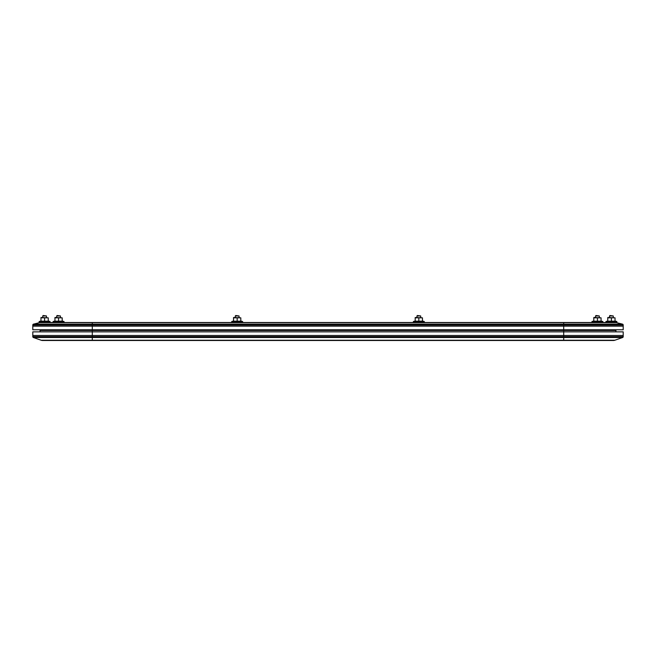<?xml version="1.0" encoding="UTF-8"?>
<svg xmlns="http://www.w3.org/2000/svg" width="656" height="656" viewBox="0 0 656 656"><rect width="100%" height="100%" fill="white"/><g stroke="black" fill="none" stroke-linecap="round" stroke-linejoin="round"><path stroke-width="0.98" d="M40.065 331.862L40.065 330.501L92.291 330.501L92.291 329.771L32.8 329.771L32.8 325.032A0.91 0.91 0 0 1 33.489 324.146L39.524 322.637A4.543 4.543 0 0 1 40.623 322.506L615.377 322.506A4.543 4.543 0 0 1 616.476 322.637L39.524 322.637A4.543 4.543 0 0 1 40.623 322.506M40.975 330.501L40.975 329.771M42.656 340.489A4.543 4.543 0 0 1 41.156 340.234L614.844 340.234A4.543 4.543 0 0 1 613.344 340.489L42.656 340.489A4.543 4.543 0 0 1 41.156 340.234L33.407 337.52A0.91 0.91 0 0 1 32.8 336.667L32.8 331.862L92.291 331.862L92.291 330.501L563.709 330.501L563.709 329.771L92.291 329.771L92.291 326.139L32.8 326.139L92.291 326.139L92.291 325.032L32.8 325.032A0.91 0.91 0 0 1 33.489 324.146L92.291 324.146L92.291 322.506M613.344 340.489A4.543 4.543 0 0 0 614.844 340.234L622.593 337.52A0.91 0.91 0 0 0 623.2 336.667L623.2 335.495L32.8 335.495L92.291 335.495L92.291 331.862L563.709 331.862L563.709 330.501L615.935 330.501L615.935 331.862M615.025 330.501L615.025 329.771M92.291 340.489L92.291 337.52L33.407 337.52A0.91 0.91 0 0 1 32.8 336.667L623.2 336.667A0.91 0.91 0 0 1 622.593 337.52L563.709 337.52L563.709 340.489L600.494 340.489M623.2 335.495L92.291 335.495L92.291 337.52L563.709 337.52L563.709 331.862L623.2 331.862L623.2 335.495M615.377 322.506A4.543 4.543 0 0 1 616.476 322.637L622.511 324.146A0.91 0.91 0 0 1 623.2 325.032L563.709 325.032L563.709 324.146L622.511 324.146A0.91 0.91 0 0 1 623.2 325.032L623.2 326.139L563.709 326.139L563.709 329.771L623.2 329.771L623.2 326.139L92.291 326.139L563.709 326.139L563.709 325.032L92.291 325.032L92.291 324.146L563.709 324.146L563.709 322.506M616.845 321.506L605.939 321.506L605.939 322.506L616.845 322.506L616.845 321.506L615.025 321.022M607.759 321.022L605.939 321.506M611.392 321.169L615.025 321.169L615.025 317.832L607.759 317.512L607.759 321.169L611.392 321.169L611.392 317.832L607.759 317.832M615.025 317.832L611.392 317.832M609.973 315.511L613.27 315.962L609.514 315.962L609.973 315.511M613.27 317.512L613.27 315.962M609.514 317.512L609.514 315.962M602.872 321.506L591.974 321.506L591.974 322.506L602.872 322.506L602.872 321.506L601.06 321.022M591.974 321.506L593.795 321.022L591.974 321.506L591.974 322.506M597.427 321.169L601.06 321.169L601.06 317.832L593.795 317.512L593.795 321.169L597.427 321.169L597.427 317.832L593.795 317.832M601.06 317.832L597.427 317.832M424.284 321.506L413.378 321.506L413.378 322.506L424.284 322.506L424.284 321.506L422.464 321.022M415.199 321.022L413.378 321.506M418.831 321.169L422.464 321.169L422.464 317.832L415.199 317.512L415.199 321.169L418.831 321.169L418.831 317.832L415.199 317.832M422.464 317.832L418.831 317.832M64.026 321.506L53.128 321.506L53.128 322.506L64.026 322.506L64.026 321.506L62.205 321.022M54.94 321.022L53.128 321.506M58.573 321.169L62.205 321.169L62.205 317.832L54.94 317.512L54.94 321.169L58.573 321.169L58.573 317.832L54.94 317.832M62.205 317.832L58.573 317.832M50.061 321.506L39.155 321.506L39.155 322.506L50.061 322.506L50.061 321.506L48.241 321.022M40.975 321.022L39.155 321.506M44.608 321.169L48.241 321.169L48.241 317.832L40.975 317.512L40.975 321.169L44.608 321.169L44.608 317.832L40.975 317.832M48.241 317.832L44.608 317.832M56.244 317.512L54.94 317.512M242.622 321.506L231.716 321.506L231.716 322.506L242.622 322.506L242.622 321.506L240.801 321.022M233.536 321.022L231.716 321.506M237.169 321.169L240.801 321.169L240.801 317.832L233.536 317.512L233.536 321.169L237.169 321.169L237.169 317.832L233.536 317.832M240.801 317.832L237.169 317.832M595.09 317.512L593.795 317.512M596.001 315.511L599.297 315.962L595.55 315.962L596.001 315.511M599.297 317.512L599.297 315.962M595.55 317.512L595.55 315.962M417.413 315.511L420.709 315.962L416.954 315.962L417.413 315.511M420.709 317.512L420.709 315.962M416.954 317.512L416.954 315.962M57.154 315.511L60.45 315.962L56.703 315.962L57.154 315.511M60.45 317.512L60.45 315.962M56.703 317.512L56.703 315.962M43.189 315.511L46.486 315.962L42.73 315.962L43.189 315.511M46.486 317.512L46.486 315.962M42.73 317.512L42.73 315.962M235.75 315.511L239.046 315.962L235.291 315.962L235.75 315.511M239.046 317.512L239.046 315.962M235.291 317.512L235.291 315.962"/></g></svg>

